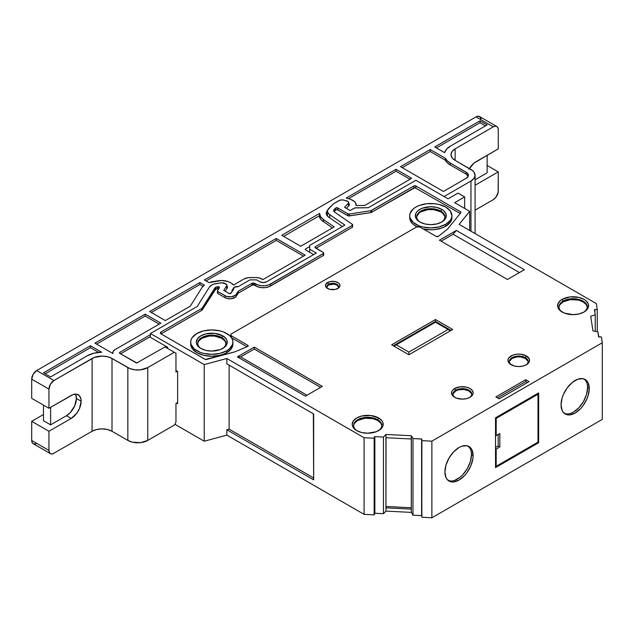<?xml version="1.0" encoding="UTF-8"?>
<svg xmlns="http://www.w3.org/2000/svg" width="634" height="634" viewBox="0 0 634 634"><rect width="100%" height="100%" fill="white"/><g stroke="black" fill="none" stroke-linecap="round" stroke-linejoin="round"><path stroke-width="0.95" d="M570.751 413.336L573.501 412.06L578.897 407.71L583.47 401.536L586.529 394.491L587.599 387.636A19.947 11.515 120 0 1 579.436 407.123A19.947 11.515 120 0 1 564.387 413.471A19.947 11.515 120 0 0 579.436 407.123A19.947 11.515 120 0 0 587.599 387.636L589.263 388.594A19.947 11.515 -60 0 1 580.554 408.668A19.947 11.515 -60 0 1 565.187 414.01A19.947 11.515 -60 0 1 561.05 404.88A19.947 11.515 -60 0 1 569.76 384.806A19.947 11.515 -60 0 1 585.127 379.465A19.947 11.515 -60 0 1 589.263 388.594L588.186 382.984L586.886 380.915L582.995 378.672L577.907 379.18L572.407 382.35L567.319 387.723L563.428 394.459L562.128 398.025L561.05 404.88L562.128 410.491L563.428 412.552L567.319 414.802L569.76 414.898L575.157 413.019L580.554 408.668L582.995 405.752L586.886 399.016L588.186 395.45L589.263 388.594A19.947 11.515 -60 0 1 575.157 413.019A19.947 11.515 -60 0 1 561.05 404.88A19.947 11.515 -60 0 1 575.157 380.455A19.947 11.515 -60 0 1 589.263 388.594L587.599 387.636L587.33 384.616M454.602 480.39L460.11 477.22L462.757 474.763L467.329 468.589L470.388 461.544L471.458 454.689A19.947 11.515 120 0 1 463.288 474.177A19.947 11.515 120 0 1 448.246 480.524A19.947 11.515 120 0 0 463.288 474.177A19.947 11.515 120 0 0 471.458 454.689L473.115 455.648A19.947 11.515 -60 0 1 464.413 475.722A19.947 11.515 -60 0 1 449.046 481.063A19.947 11.515 -60 0 1 444.909 471.934A19.947 11.515 -60 0 1 453.619 451.86A19.947 11.515 -60 0 1 468.986 446.518A19.947 11.515 -60 0 1 473.115 455.648L472.045 450.037L470.745 447.976L466.854 445.726L461.766 446.233L459.016 447.509L453.619 451.86L449.046 458.033L445.987 465.079L444.909 471.934L445.987 477.545L447.287 479.605L451.178 481.856L453.619 481.951L459.016 480.073L464.413 475.722L466.854 472.805L470.745 466.069L472.845 458.984L473.115 455.648A19.947 11.515 -60 0 1 459.016 480.073A19.947 11.515 -60 0 1 444.909 471.934A19.947 11.515 -60 0 1 459.016 447.509A19.947 11.515 -60 0 1 473.115 455.648L471.458 454.689L471.189 451.67M421.887 440.178L421.824 517.273L431.873 517.78L421.824 517.273L421.824 440.638L421.824 517.273L431.873 517.78L431.873 441.145L421.824 440.638L421.602 438.99L421.824 440.638L431.873 441.145L431.873 517.78L602.3 419.383L431.873 517.78L431.873 441.145L421.824 440.638M586.894 306.016L586.093 304.494L583.042 301.855L578.477 300.096L570.338 299.636L563.135 301.855A14.075 8.131 0 0 1 578.168 300.025A14.075 8.131 0 0 1 587.155 307.221A14.075 8.131 0 0 0 578.168 300.025A14.075 8.131 0 0 0 563.135 301.855L563.135 301.095A14.075 8.131 0 0 1 578.477 299.327A14.075 8.131 0 0 1 587.171 306.84A14.075 8.131 0 0 1 583.518 312.3A14.075 8.131 0 0 0 582.797 300.952A14.075 8.131 0 0 0 563.135 301.095L562.136 299.367A15.485 8.939 180 0 1 584.041 299.367A15.485 8.939 180 0 1 584.041 312.015L584.041 312.015A15.485 8.939 180 0 1 562.136 312.015A15.485 8.939 180 0 1 562.136 299.367L560.21 300.722L557.896 303.948L557.896 307.435L560.21 310.66L564.482 313.125L573.088 314.63L579.016 313.949L584.041 312.015L585.967 310.66L588.281 307.435L588.281 303.948L585.967 300.722L584.041 299.367L579.016 297.425L570.069 296.918L562.136 299.367A15.485 8.939 180 0 1 584.041 299.367A15.485 8.939 180 0 1 584.041 312.015A15.485 8.939 180 0 1 562.136 312.015A15.485 8.939 180 0 1 562.136 299.367L563.135 301.095L562.136 299.367M338.469 286.758L336.868 285.023L333.864 284.095L328.571 285.023A5.865 3.384 0 0 1 334.657 284.222A5.865 3.384 0 0 1 338.548 287.036A5.865 3.384 0 0 0 334.657 284.222A5.865 3.384 0 0 0 328.571 285.023L328.571 284.254A5.865 3.384 0 0 1 334.966 283.525A5.865 3.384 0 0 1 338.588 286.655A5.865 3.384 0 0 1 337.312 288.763A5.865 3.384 0 0 0 336.622 284.127A5.865 3.384 0 0 0 328.571 284.254L327.572 282.534A7.275 4.2 180 0 1 337.859 282.534A7.275 4.2 180 0 1 337.859 288.47L337.859 288.47A7.275 4.2 180 0 1 327.572 288.47A7.275 4.2 180 0 1 327.572 282.534L325.583 284.682L325.583 286.322L326.668 287.836L329.934 289.381L335.505 289.381L338.77 287.836L339.856 286.322L339.856 284.682L338.77 283.168L335.505 281.623L331.297 281.385L327.572 282.534A7.275 4.2 180 0 1 337.859 282.534A7.275 4.2 180 0 1 337.859 288.47A7.275 4.2 180 0 1 327.572 288.47A7.275 4.2 180 0 1 327.572 282.534L328.571 284.254L327.572 282.534M526.379 355.928L525.38 357.655L526.379 355.928A10.794 6.229 180 0 1 526.379 364.74A10.794 6.229 180 0 1 511.115 364.74A10.794 6.229 180 0 1 511.115 355.928A10.794 6.229 180 0 1 526.379 355.928L520.855 354.224L516.639 354.224L512.747 355.151L508.777 357.948L508.159 359.121L508.159 361.554L509.768 363.797L514.618 366.095L518.747 366.563L522.876 366.095L526.379 364.74L529.335 361.554L529.335 359.121L526.379 355.928A10.794 6.229 180 0 1 526.379 364.74A10.794 6.229 180 0 1 511.115 364.74L511.115 364.74A10.794 6.229 180 0 1 511.115 355.928A10.794 6.229 180 0 1 526.379 355.928L525.38 357.655A9.383 5.421 0 0 0 512.106 357.655A9.383 5.421 0 0 0 511.646 365.026A9.383 5.421 0 0 1 509.364 361.483A9.383 5.421 0 0 1 512.106 357.655A9.383 5.421 0 0 0 511.646 365.026M471.537 393.762L468.97 390.988L464.167 389.506L458.739 389.815L455.695 390.988A9.383 5.421 0 0 1 465.618 389.744A9.383 5.421 0 0 1 471.696 394.435A9.383 5.421 0 0 0 465.618 389.744A9.383 5.421 0 0 0 455.695 390.988L455.695 390.219A9.383 5.421 0 0 1 465.927 389.046A9.383 5.421 0 0 1 471.72 394.055A9.383 5.421 0 0 1 469.429 397.597A9.383 5.421 0 0 0 468.724 390.084A9.383 5.421 0 0 0 455.695 390.219L454.705 388.499A10.794 6.229 180 0 1 469.968 388.499A10.794 6.229 180 0 1 469.968 397.312L469.968 397.312A10.794 6.229 180 0 1 454.705 397.312A10.794 6.229 180 0 1 454.705 388.499L452.359 390.52L451.749 391.685L451.749 394.118L453.358 396.369L456.337 398.089L462.337 399.135L466.466 398.659L469.968 397.312L472.916 394.118L473.13 392.906L472.306 390.52L469.968 388.499L466.466 387.144L460.229 386.795L454.705 388.499A10.794 6.229 180 0 1 469.968 388.499A10.794 6.229 180 0 1 469.968 397.312A10.794 6.229 180 0 1 454.705 397.312A10.794 6.229 180 0 1 454.705 388.499L455.695 390.219L454.705 388.499M378.633 417.957L377.634 419.684L378.633 417.957A15.485 8.939 180 0 1 378.633 430.605A15.485 8.939 180 0 1 356.736 430.605A15.485 8.939 180 0 1 356.736 417.957A15.485 8.939 180 0 1 378.633 417.957L370.708 415.508L361.76 416.015L356.736 417.957L353.376 420.857L352.195 424.281L352.496 426.024L353.376 427.704L356.736 430.605L361.76 432.539L367.68 433.22L376.287 431.714L380.558 429.25L382.873 426.024L382.873 422.537L381.993 420.857L378.633 417.957A15.485 8.939 180 0 1 378.633 430.605A15.485 8.939 180 0 1 356.736 430.605L356.736 430.605A15.485 8.939 180 0 1 356.736 417.957A15.485 8.939 180 0 1 378.633 417.957L377.634 419.684A14.075 8.131 0 0 0 357.727 419.684A14.075 8.131 0 0 0 357.251 430.89A14.075 8.131 0 0 1 353.606 425.43A14.075 8.131 0 0 1 357.727 419.684A14.075 8.131 0 0 0 357.251 430.89M218.801 288.739A1.411 0.816 0 0 0 217.708 288.644A1.411 0.816 0 0 1 218.801 288.739L215.631 289.27A3.756 2.171 0 0 0 214.76 290.063L214.76 288.145A3.756 2.171 180 0 1 215.631 287.353L215.631 289.27L202.238 309.923A2.346 1.355 180 0 1 201.691 310.422L161.028 333.896L161.028 331.978L201.691 308.504L201.691 310.422L161.028 333.896A2.346 1.355 180 0 1 160.339 332.937A2.346 1.355 180 0 1 161.028 331.978L201.691 308.504L201.691 310.422L161.028 333.896L161.028 331.978L160.339 332.937L161.028 333.896L161.028 331.978L201.691 308.504L201.691 310.422A2.346 1.355 180 0 0 202.238 309.923L202.238 308.005L214.76 288.145A3.756 2.171 180 0 1 215.631 287.353L215.631 289.27A3.756 2.171 0 0 0 214.76 290.063L214.76 288.145L215.631 287.353A3.756 2.171 180 0 1 217.319 286.79L217.708 286.734A1.411 0.816 180 0 1 219.483 287.519A1.411 0.816 180 0 1 219.396 287.796L217.533 290.752A1.411 0.816 180 0 0 217.446 291.03L217.446 292.948A1.411 0.816 180 0 0 217.858 293.526L217.533 292.67A1.411 0.816 180 0 0 217.858 293.526L217.858 291.608L225.07 295.769L225.07 297.687L217.858 293.526L217.858 291.608A1.411 0.816 180 0 1 217.446 291.03M527.948 361.198L525.38 358.416L520.577 356.934L516.916 356.934L512.106 358.416A9.383 5.421 0 0 1 522.028 357.172A9.383 5.421 0 0 1 528.106 361.871A9.383 5.421 0 0 0 522.028 357.172A9.383 5.421 0 0 0 512.106 358.416L512.106 357.655A9.383 5.421 0 0 1 525.38 357.655A9.383 5.421 180 0 1 528.13 361.483A9.383 5.421 180 0 1 525.848 365.026A9.383 5.421 180 0 0 525.38 357.655A9.383 5.421 0 0 0 512.106 357.655L512.106 358.416L509.538 361.198M381.494 424.606L380.693 423.084L377.634 420.445L373.069 418.686L364.938 418.226L357.727 420.445A14.075 8.131 0 0 1 372.76 418.614A14.075 8.131 0 0 1 381.747 425.81A14.075 8.131 0 0 0 372.76 418.614A14.075 8.131 0 0 0 357.727 420.445L357.727 419.684A14.075 8.131 0 0 1 377.634 419.684A14.075 8.131 180 0 1 381.763 425.43A14.075 8.131 180 0 1 378.11 430.89A14.075 8.131 180 0 0 377.634 419.684A14.075 8.131 0 0 0 357.727 419.684L357.727 420.445L354.675 423.084L353.875 424.606M445.742 224.309A21.12 12.189 180 0 1 422.727 226.956A21.12 12.189 180 0 1 409.691 215.687A21.12 12.189 180 0 1 415.88 207.072L419.074 205.551L426.69 203.728L434.932 203.728L438.894 204.425L445.742 207.072L450.322 211.027L451.923 215.687L451.519 218.072L450.322 220.355L445.742 224.309L438.894 226.956L430.811 227.883L422.727 226.956L419.074 225.831L413.249 222.463L410.095 218.072L409.691 215.687L410.095 213.309L413.249 208.919L415.88 207.072A21.12 12.189 180 0 1 438.894 204.425A21.12 12.189 180 0 1 451.923 215.687A21.12 12.189 180 0 1 445.742 224.309A21.12 12.189 180 0 1 415.88 224.309A21.12 12.189 180 0 1 415.88 207.072A21.12 12.189 180 0 1 445.742 207.072A21.12 12.189 180 0 1 445.742 224.309L445.742 226.227A21.12 12.189 0 0 0 451.923 217.605L450.322 222.272L445.742 226.227L445.742 224.309L445.742 226.227L442.54 227.741L434.932 229.563L430.811 229.801L422.727 228.866M409.691 217.605A21.12 12.189 0 0 0 416.95 226.806L413.249 224.381L411.3 222.272L410.095 219.982L409.691 215.687M445.742 226.227A21.12 12.189 0 0 1 423.361 229.017A21.12 12.189 0 0 0 445.742 226.227A21.12 12.189 0 0 0 451.86 216.646M226.734 350.753A21.12 12.189 180 0 1 203.72 353.4A21.12 12.189 180 0 1 190.683 342.138A21.12 12.189 180 0 1 196.865 333.516L203.72 330.869L211.796 329.942L219.879 330.869L223.533 331.994L229.357 335.362L231.307 337.47L232.512 339.753L232.916 342.138L232.512 344.516L229.357 348.906L226.734 350.753L219.879 353.4L211.796 354.327L203.72 353.4L200.067 352.274L194.242 348.906L191.088 344.516L190.683 342.138L191.088 339.753L192.284 337.47L196.865 333.516A21.12 12.189 180 0 1 219.879 330.869A21.12 12.189 180 0 1 232.916 342.138A21.12 12.189 180 0 1 226.734 350.753A21.12 12.189 180 0 1 196.865 350.753A21.12 12.189 180 0 1 196.865 333.516A21.12 12.189 180 0 1 226.734 333.516A21.12 12.189 180 0 1 226.734 350.753L226.734 352.67A21.12 12.189 0 0 0 232.916 344.048L231.307 348.716L226.734 352.67L226.734 350.753L226.734 352.67L223.533 354.184L219.879 355.317L211.796 356.245L203.72 355.317L196.865 352.67L192.284 348.716L190.683 344.048A21.12 12.189 0 0 0 203.72 355.317A21.12 12.189 0 0 0 226.734 352.67A21.12 12.189 0 0 0 232.852 343.097M48.953 408.28L71.19 395.45A14.075 8.131 -60 0 1 81.144 401.195A14.075 8.131 -60 0 1 71.19 418.44L76.722 413.305L79.464 408.55L81.144 401.195L80.954 399.063L79.464 395.774L76.722 394.189L73.132 394.546L48.953 408.28L48.953 389.125A7.037 4.066 -60 0 1 53.93 380.503L36.677 370.541A7.037 4.066 120 0 0 31.7 379.164L31.7 398.318L48.953 408.28L48.953 389.125L31.7 379.164L31.7 398.318L48.953 408.28L48.953 389.125L31.7 379.164L31.7 398.318L48.953 408.28L71.19 395.45A14.075 8.131 -60 0 1 78.228 394.752A14.075 8.131 -60 0 1 81.144 401.195L76.413 398.461A14.075 8.131 120 0 0 75.454 394.094A14.075 8.131 120 0 1 76.413 398.461L75.652 394.499M441.763 209.371L440.765 211.09L441.763 209.371A15.485 8.939 180 0 1 441.763 222.011A15.485 8.939 180 0 1 419.859 222.011A15.485 8.939 180 0 1 419.859 209.371A15.485 8.939 180 0 1 441.763 209.371L436.739 207.429L430.811 206.747L422.204 208.253L417.933 210.726L416.498 212.271L415.619 213.943L415.619 217.43L417.933 220.656L419.859 222.011L424.883 223.953L430.811 224.634L436.739 223.953L441.763 222.011L443.689 220.656L445.995 217.43L445.995 213.943L443.689 210.726L441.763 209.371A15.485 8.939 180 0 1 441.763 222.011A15.485 8.939 180 0 1 419.859 222.011L419.859 222.011A15.485 8.939 180 0 1 419.859 209.371A15.485 8.939 180 0 1 441.763 209.371L440.765 211.09A14.075 8.131 0 0 0 420.857 211.09A14.075 8.131 0 0 0 420.382 222.296A14.075 8.131 0 0 1 416.728 216.836A14.075 8.131 0 0 1 420.857 211.09A14.075 8.131 0 0 0 420.382 222.296M222.748 335.814L221.749 337.534L222.748 335.814A15.485 8.939 180 0 1 222.748 348.454A15.485 8.939 180 0 1 200.851 348.454A15.485 8.939 180 0 1 200.851 335.814A15.485 8.939 180 0 1 222.748 335.814L214.823 333.365L205.876 333.872L200.851 335.814L197.491 338.714L196.31 342.138L196.611 343.882L197.491 345.554L200.851 348.454L205.876 350.396L211.796 351.077L220.402 349.572L224.674 347.099L226.988 343.882L226.988 340.387L226.108 338.714L222.748 335.814A15.485 8.939 180 0 1 222.748 348.454A15.485 8.939 180 0 1 200.851 348.454L200.851 348.454A15.485 8.939 180 0 1 200.851 335.814A15.485 8.939 180 0 1 222.748 335.814L221.749 337.534A14.075 8.131 0 0 0 201.842 337.534A14.075 8.131 0 0 0 201.366 348.748A14.075 8.131 0 0 1 197.721 343.287A14.075 8.131 0 0 1 201.842 337.534A14.075 8.131 0 0 0 201.366 348.748M444.616 216.02L442.516 213.087L440.765 211.859L433.553 209.632L428.061 209.632L420.857 211.859A14.075 8.131 0 0 1 435.891 210.028A14.075 8.131 0 0 1 444.87 217.224A14.075 8.131 0 0 0 435.891 210.028A14.075 8.131 0 0 0 420.857 211.859L420.857 211.09A14.075 8.131 0 0 1 440.765 211.09A14.075 8.131 180 0 1 444.886 216.836A14.075 8.131 180 0 1 441.24 222.296A14.075 8.131 180 0 0 440.765 211.09A14.075 8.131 0 0 0 420.857 211.09L420.857 211.859L419.106 213.087L416.998 216.02M225.609 342.463L224.808 340.941L221.749 338.302L214.546 336.075L209.054 336.075L201.842 338.302A14.075 8.131 0 0 1 216.876 336.472A14.075 8.131 0 0 1 225.862 343.668A14.075 8.131 0 0 0 216.876 336.472A14.075 8.131 0 0 0 201.842 338.302L201.842 337.534A14.075 8.131 0 0 1 221.749 337.534A14.075 8.131 180 0 1 225.878 343.287A14.075 8.131 180 0 1 222.225 348.748A14.075 8.131 180 0 0 221.749 337.534A14.075 8.131 0 0 0 201.842 337.534L201.842 338.302L198.791 340.941L197.99 342.463M348.446 203.387L349.382 204.481L348.969 205.678A3.289 1.894 180 0 0 348.803 203.633A3.289 1.894 180 0 1 349.413 204.734A3.289 1.894 180 0 1 348.969 205.678L346.346 208.309M226.56 285.902L227.447 286.83L227.329 287.891A3.289 1.894 180 0 0 226.917 286.148A3.289 1.894 180 0 1 227.527 287.242A3.289 1.894 180 0 1 227.329 287.891L225.205 291.252M201.842 338.302A14.075 8.131 0 0 0 197.737 343.668A14.075 8.131 0 0 1 201.842 338.302L201.842 337.534M420.857 211.859A14.075 8.131 0 0 0 416.744 217.224A14.075 8.131 0 0 1 420.857 211.859L420.857 211.09M309.693 252.284L309.693 249.217L316.326 253.045L266.549 281.789A4.692 2.71 180 0 1 259.916 281.789L263.229 282.582L266.549 281.789L316.326 253.045L309.693 249.217L309.693 252.284L309.693 245.382L344.864 225.078L309.693 245.382L309.693 249.217L309.693 245.382L344.864 225.078L329.704 214.649A9.383 5.421 180 0 1 327.509 211.17A9.383 5.421 180 0 1 328.769 208.459L333.088 204.14A4.692 2.71 180 0 1 333.833 203.577L338.81 200.701A4.692 2.71 180 0 1 344.111 200.162L348.114 201.667A2.346 1.355 180 0 1 348.803 202.626A2.346 1.355 180 0 1 348.494 203.3L348.494 206.161L348.494 203.3L344.531 207.263L350.174 210.52L354.144 208.221A2.346 1.355 180 0 1 355.769 207.825L368.306 207.714L415.88 180.246L448.064 198.83L458.017 193.085L464.659 196.912L454.705 202.666L469.691 211.32L459.143 224.381L596.372 303.615L597.252 309.416L597.252 331.733M332.43 227.939L321.668 220.339L320.447 218.92L319.235 215.837L283.652 236.379M43.484 405.126L43.484 420.738L43.484 405.126L43.484 420.738L50.617 424.851L50.617 407.321L50.617 424.851L66.459 415.706L70.263 412.631L74.733 405.815L76.413 398.461L81.144 401.195L76.413 398.461A14.075 8.131 120 0 1 66.459 415.706A14.075 8.131 120 0 0 76.413 398.461M487.134 155.298L487.134 172.828L475.088 179.787L487.134 172.828L487.134 155.298L487.134 172.828L475.088 179.787M230.958 293.265L232.092 291.149A1.411 0.816 180 0 1 232.115 291.291A1.411 0.816 180 0 1 232.028 291.569L230.958 293.265L232.028 291.569A1.411 0.816 180 0 0 232.092 291.149A4.462 2.576 180 0 1 232.028 290.713A4.462 2.576 180 0 1 233.296 288.914A4.462 2.576 180 0 0 232.092 291.149L232.607 289.445L233.986 288.581M409.818 179.16L396.052 171.22L409.818 179.16L396.052 171.22L348.494 198.68L396.052 171.22L396.052 169.286L346.212 198.062L349.556 198.965A8.099 4.676 180 0 1 351.854 199.892L353.178 200.661A9.978 5.761 180 0 1 356.102 204.695A9.978 5.761 180 0 1 356.007 205.527L364.764 205.44L408.787 180.024A8.448 4.874 180 0 1 411.609 178.265L396.052 169.286L346.212 198.062L349.556 198.965A8.099 4.676 180 0 1 351.854 199.892L353.178 200.661A9.978 5.761 180 0 1 356.007 205.527L364.764 205.44L408.787 180.024A8.448 4.874 180 0 1 411.609 178.265L396.052 169.286L346.212 198.062L350.776 199.369L354.604 201.699L355.587 202.896L356.007 205.527L364.764 205.44L408.787 180.024L411.609 178.265L396.052 169.286L396.052 171.22L348.494 198.68M305.707 248.837L305.707 249.986A1.411 0.816 180 0 1 305.295 249.408A1.411 0.816 180 0 1 305.707 248.837L305.707 249.986L305.295 249.408L305.707 248.837L309.693 246.531L305.707 248.837L305.707 249.986A1.411 0.816 180 0 1 305.707 248.837L309.693 246.531M468.233 176.355L466.212 174.176L450.378 165.03A20.787 12.006 180 0 1 445.25 160.156L430.232 151.486L402.21 167.661L430.232 151.486L430.232 149.553L400.537 166.694L443.42 191.452L466.228 178.281A7.386 4.264 180 0 0 468.391 175.293A7.386 4.264 180 0 0 466.228 172.25L450.394 163.104A20.771 11.991 180 0 1 445.266 158.231L430.232 149.553L400.537 166.694L443.42 191.452L466.228 178.281L468.249 176.101L468.249 174.437L467.147 172.9L450.394 163.104A20.771 11.991 180 0 1 445.266 158.231L447.319 160.846L450.394 163.104L450.378 165.03L447.303 162.772L445.25 160.156L430.232 151.486L430.232 149.553L400.537 166.694L443.42 191.452L466.228 178.281A7.386 4.264 180 0 0 466.228 172.25L450.394 163.104L450.378 165.03A20.787 12.006 180 0 1 445.25 160.156L430.232 151.486L402.21 167.661M485.462 125.897L480.009 122.75L485.462 125.897L480.009 122.75L436.39 147.928L480.009 122.75L480.009 120.817L434.718 146.961L444.585 152.659A20.771 11.991 180 0 1 450.394 146.145L487.134 124.93L480.009 120.817L434.718 146.961L444.585 152.659A20.771 11.991 180 0 1 450.394 146.145L487.134 124.93L480.009 120.817L434.718 146.961L444.585 152.659L446.605 149.141L450.394 146.145L487.134 124.93L480.009 120.817L480.009 122.75L436.39 147.928M323.261 221.638A17.364 10.025 180 0 1 319.235 215.837A17.364 10.025 180 0 0 323.261 221.638M203.031 286.275L199.892 284.468L203.031 286.275L199.892 284.468L151.344 312.499L199.892 284.468L199.892 282.534L149.672 311.532L165.339 320.582L190.271 306.182L201.969 287.63A17.015 9.827 180 0 1 204.338 285.102L199.892 282.534L149.672 311.532L165.339 320.582L190.271 306.182L201.969 287.63A17.015 9.827 180 0 1 204.338 285.102L199.892 282.534L149.672 311.532L165.339 320.582L190.271 306.182L201.969 287.63L204.338 285.102L199.892 282.534L199.892 284.468L151.344 312.499M303.527 256.12L276.266 240.381L303.527 256.12L276.266 240.381L206.058 280.91L276.266 240.381L276.266 238.447L204.378 279.951L209.03 282.629A17.015 9.827 180 0 1 213.555 281.504L218.397 280.759A12.323 7.117 180 0 1 230.3 282.598L231.291 283.168A9.978 5.761 180 0 1 233.478 285.07L244.098 278.944A8.099 4.676 180 0 1 249.82 277.573L256.073 277.573A8.099 4.676 180 0 1 261.794 278.944L262.904 279.578L305.208 255.153L276.266 238.447L204.378 279.951L209.03 282.629A17.015 9.827 180 0 1 213.555 281.504L218.397 280.759A12.323 7.117 180 0 1 230.3 282.598L227.749 281.464L221.583 280.513L209.03 282.629L204.378 279.951L276.266 238.447L276.266 240.381L206.058 280.91M98.619 352.393L90.432 347.662L98.619 352.393L90.432 347.662L45.157 373.806L90.432 347.662L90.432 345.736L43.484 372.84L50.617 376.953L87.365 355.737A20.771 11.991 180 0 1 101.686 352.227L90.432 345.736L43.484 372.84L50.617 376.953L87.365 355.737A20.771 11.991 180 0 1 101.686 352.227L90.432 345.736L43.484 372.84L50.617 376.953L87.365 355.737L93.935 353.178L101.686 352.227L90.432 345.736L90.432 347.662L45.157 373.806M159.182 324.132L145.186 316.057L159.182 324.132L145.186 316.057L96.59 344.111L145.186 316.057L145.186 314.123L94.918 343.145L112.852 353.495A8.099 4.676 180 0 1 112.773 352.837A8.099 4.676 180 0 1 115.15 349.556L160.854 323.166L145.186 314.123L94.918 343.145L112.852 353.495A8.099 4.676 180 0 1 115.15 349.556L160.854 323.166L145.186 314.123L94.918 343.145L112.852 353.495L113.201 351.371L115.15 349.556L160.854 323.166L145.186 314.123L145.186 316.057L96.59 344.111M81.144 401.195A14.075 8.131 -60 0 1 71.19 418.44L66.459 415.706L50.617 424.851L50.617 407.321M66.459 415.706L71.19 418.44L48.953 431.271L31.7 421.309L31.7 440.471L48.953 450.433L48.953 431.271L31.7 421.309L43.484 414.509L31.7 421.309L31.7 440.471A7.037 4.066 120 0 0 33.158 443.689L32.08 442.453L31.7 440.471L48.953 450.433L48.953 431.271L31.7 421.309L31.7 440.471L48.953 450.433L48.953 431.271L71.19 418.44L66.459 415.706L50.617 424.851L43.484 420.738L50.617 424.851M48.953 389.125A7.037 4.066 -60 0 1 53.93 380.503L50.411 384.22L48.953 389.125L31.7 379.164L33.158 374.258L36.677 370.541L476.023 116.886L477.933 116.22L479.55 116.537A7.037 4.066 120 0 0 476.023 116.886L493.284 126.848A7.037 4.066 -60 0 1 496.802 126.499A7.037 4.066 -60 0 1 498.261 129.716L498.261 148.879L476.023 161.718A14.075 8.131 -60 0 0 469.326 168.573A14.075 8.131 -60 0 1 476.023 161.718L498.261 148.879L498.261 129.716L498.261 148.879L474.081 163.057L468.986 169.143M487.134 165.45L498.261 171.869L487.134 165.45L498.261 171.869L476.023 184.708L475.088 184.161L476.023 184.708A14.075 8.131 -60 0 1 475.088 185.199L476.023 184.708A14.075 8.131 -60 0 1 475.088 185.199M475.088 184.161L476.023 184.708L498.261 171.869L498.261 191.024A7.037 4.066 -60 0 1 493.284 199.647L475.088 210.155M408.906 352.1L408.906 354.778L391.654 344.817L435.455 319.528L452.708 329.49L408.906 354.778L391.654 344.817L435.455 319.528L452.708 329.49L408.906 354.778L408.906 352.1L396.298 344.817L435.455 322.207L448.064 329.49L408.906 352.1L396.298 344.817L435.455 322.207L450.386 330.829L448.064 329.49L408.906 352.1L396.298 344.817L435.455 322.207L448.064 329.49L408.906 352.1L408.906 354.778L391.654 344.817L435.455 319.528L435.455 321.446L393.31 345.776M499.83 446.93L498.173 445.971L495.519 447.509L498.173 445.971L499.83 446.93L499.83 433.521L496.184 435.629L495.519 435.241L496.184 435.629L496.184 418.385L495.519 418.004L496.184 418.385L537.989 394.245L537.164 393.769L537.989 394.245L537.989 442.144L496.184 466.283L495.519 465.895L496.184 466.283L496.184 449.038L495.519 448.658L496.184 449.038L499.83 446.93L499.83 433.521L496.184 435.629L496.184 418.385L537.989 394.245L537.989 442.144L496.184 466.283L496.184 449.038L499.83 446.93L499.83 433.521L496.184 435.629L496.184 418.385L537.989 394.245L537.989 442.144L496.184 466.283L496.184 449.038L499.83 446.93L498.173 445.971L498.173 434.48M313.671 254.583L305.707 249.986M342.352 226.528L328.658 217.105A10.326 5.96 180 0 1 326.241 213.278A10.326 5.96 180 0 1 327.619 210.298L327.619 210.329M450.378 165.03L466.212 174.176A7.37 4.256 0 0 1 468.193 176.252A7.37 4.256 0 0 0 466.212 174.176L466.228 172.25L466.212 174.176L450.378 165.03L450.394 163.104M445.25 160.156L445.266 158.231L445.25 160.156L445.266 158.231L430.232 149.553L430.232 151.486M319.512 217.09L319.552 213.452L319.512 217.09L319.552 213.452L320.63 216.717L323.53 219.586L323.514 221.805L323.53 219.586A17.015 9.827 180 0 1 319.552 213.452L281.742 235.285L300.73 246.246L334.189 226.924L323.53 219.586L323.514 221.805M177.623 402.487L175.959 403.446L177.623 402.487L175.959 403.446L175.959 422.22L174.302 425.089L147.754 440.416L147.754 367.617A14.075 8.131 180 0 1 127.846 367.617L127.846 440.416A14.075 8.131 0 0 0 147.754 440.416L147.754 367.617L174.302 352.29L175.959 353.249L175.959 372.023L177.29 371.255M127.846 440.416L112.004 431.271L112.004 358.472L127.846 367.617L127.846 440.416L112.004 431.271L112.004 358.472L129.978 368.623L135.05 369.836L140.542 369.836L147.754 367.617L174.302 352.29L175.959 353.249L175.959 372.023L175.959 353.249L165.006 346.925L174.302 352.29L147.754 367.617A14.075 8.131 180 0 1 127.846 367.617L127.846 440.416A14.075 8.131 0 0 0 147.754 440.416L140.542 442.643L132.411 442.183L127.846 440.416L112.004 431.271A14.075 8.131 0 0 0 92.096 431.271L92.096 358.472A14.075 8.131 180 0 1 112.004 358.472L127.846 367.617M112.004 431.271A14.075 8.131 0 0 0 92.096 431.271L92.096 358.472L53.93 380.503L36.677 370.541L53.93 380.503L94.228 357.457L102.05 356.086L107.439 356.704L112.004 358.472L112.004 431.271L107.439 429.511L102.05 428.893L96.661 429.511L92.096 431.271L92.096 358.472A14.075 8.131 180 0 1 112.004 358.472M92.096 431.271L52.963 453.754L51.164 453.936L49.793 453.144L48.953 450.433A7.037 4.066 -60 0 0 50.411 453.651L33.158 443.689L34.775 444.006L36.677 443.34A7.037 4.066 120 0 1 31.7 440.471M48.953 450.433A7.037 4.066 -60 0 0 53.93 453.302A7.037 4.066 -60 0 1 50.411 453.651M444.085 196.532L470.959 181.015L444.085 196.532L470.959 181.015L474.01 178.376L475.088 175.269A14.075 8.131 180 0 1 470.959 181.015A14.075 8.131 180 0 0 470.959 169.516L455.125 160.37L470.959 169.516A14.075 8.131 180 0 1 475.088 175.269L474.01 172.155L472.71 170.752L455.125 160.37L455.125 148.879L493.284 126.848L495.186 126.182L496.802 126.499L479.55 116.537L480.905 118.693M498.261 171.869L498.166 192.205L496.05 197.087L493.284 199.647A7.037 4.066 -60 0 0 498.261 191.024L498.261 171.869L476.023 184.708M496.802 126.499L497.88 127.743L498.261 129.716A7.037 4.066 -60 0 0 493.284 126.848L455.125 148.879L493.284 126.848L476.023 116.886L493.284 126.848M455.125 160.37L455.125 148.879A14.075 8.131 180 0 0 450.996 154.625L452.066 151.518L455.125 148.879L455.125 160.37A14.075 8.131 180 0 1 450.996 154.625L452.066 157.739L455.125 160.37A14.075 8.131 180 0 1 455.125 148.879M470.959 181.015L470.959 231.212M197.19 306.499L208.253 288.953A10.326 5.96 180 0 1 208.324 288.842L208.253 288.953A10.326 5.96 180 0 1 208.324 288.842M469.429 397.597A9.383 5.421 0 0 0 468.724 390.084A9.383 5.421 0 0 0 455.695 390.219A9.383 5.421 180 0 0 455.236 397.597A9.383 5.421 180 0 1 452.945 394.055A9.383 5.421 180 0 1 455.695 390.219L455.695 390.988A9.383 5.421 0 0 0 452.969 394.435A9.383 5.421 0 0 1 455.695 390.988L453.128 393.762M337.312 288.763A5.865 3.384 0 0 0 336.622 284.127A5.865 3.384 0 0 0 328.571 284.254A5.865 3.384 180 0 0 328.127 288.763A5.865 3.384 180 0 1 326.851 286.655A5.865 3.384 180 0 1 328.571 284.254L328.571 285.023A5.865 3.384 0 0 0 326.89 287.036A5.865 3.384 0 0 1 328.571 285.023L326.962 286.758M583.518 312.3A14.075 8.131 0 0 0 582.797 300.952A14.075 8.131 0 0 0 563.135 301.095A14.075 8.131 180 0 0 562.659 312.3A14.075 8.131 180 0 1 559.014 306.84A14.075 8.131 180 0 1 563.135 301.095L563.135 301.855A14.075 8.131 0 0 0 559.029 307.221A14.075 8.131 0 0 1 563.135 301.855L560.084 304.494L559.283 306.016M396.298 344.817L393.976 346.156M147.754 440.416L174.302 425.089L175.959 422.22L175.959 403.446L175.959 422.22L174.302 425.089L147.754 440.416L147.754 367.617M328.658 217.105L327.025 215.56L326.28 213.793L326.486 211.986L327.635 210.282A10.326 5.96 180 0 0 328.658 217.105M31.7 379.164A7.037 4.066 120 0 1 36.677 370.541L476.023 116.886A7.037 4.066 120 0 1 481.008 119.755M174.302 352.29L165.006 346.925L136.801 362.925L119.881 353.439L119.469 352.861L119.881 352.29L150.409 334.665L119.881 352.29L119.881 353.439A1.411 0.816 180 0 1 119.469 352.861A1.411 0.816 180 0 1 119.881 352.29L119.881 353.439A1.411 0.816 180 0 1 119.881 352.29L150.409 334.665M276.266 238.447L305.208 255.153L262.904 279.578L259.171 277.93L256.073 277.573A8.099 4.676 180 0 1 261.794 278.944L262.904 279.578L305.208 255.153L276.266 238.447L276.266 240.381M249.82 277.573L256.073 277.573L248.243 277.66L244.098 278.944A8.099 4.676 180 0 1 249.82 277.573M233.478 285.07L244.098 278.944L233.478 285.07L231.291 283.168A9.978 5.761 180 0 1 233.478 285.07M230.3 282.598L231.291 283.168L230.3 282.598M319.552 213.452L281.742 235.285L300.73 246.246L334.189 226.924L323.53 219.586A17.015 9.827 180 0 1 319.552 213.452L281.742 235.285L300.73 246.246L334.189 226.924L323.53 219.586M519.452 272.565L453.088 234.247L519.452 272.565L453.088 234.247L441.098 241.174L453.088 234.247L456.345 230.451L439.433 240.215L507.462 279.491L439.433 240.215L456.345 230.451L524.373 269.727L507.462 279.491L439.433 240.215L456.345 230.451L524.373 269.727L507.462 279.491L524.373 269.727L456.345 230.451L453.088 234.247L441.098 241.174M460.173 213.484L414.882 187.672L371.199 212.517L348.549 215.94L337.256 209.696L336.028 209.791L334.142 211.502L334.142 209.585L335.584 208.142A1.411 0.816 180 0 1 337.803 207.976L347.915 213.809L347.915 215.726L337.256 209.696M352.662 224.84A1.411 0.816 180 0 1 352.242 225.411L352.33 224.317L334.522 212.065A3.756 2.171 180 0 1 333.642 210.67A3.756 2.171 180 0 1 334.142 209.585L333.658 210.86L334.522 212.065L352.33 224.317A1.411 0.816 180 0 1 352.662 224.84L352.242 227.329A1.411 0.816 180 0 0 352.33 226.235L352.583 226.496M352.662 226.758A1.411 0.816 180 0 1 352.242 227.329L315.994 248.259M323.602 254.654L323.292 255.542L268.967 286.742L265.25 287.63L261.216 287.63L257.499 286.742L254.218 285.102L252.34 285.102L238.233 293.154L235.499 297.132L231.355 298.749L227.978 298.685L225.07 297.687L217.858 293.526L217.858 291.608L225.07 295.769L225.07 297.687L217.858 293.526M246.991 346.743L231.561 337.835M230.697 336.694A2.346 1.355 180 0 1 231.378 335.814L231.378 337.565L231.378 335.814A2.346 1.355 180 0 1 230.689 334.855L230.871 336.25M527.369 382.556L525.713 381.605L525.713 379.687L529.033 381.605L499.164 398.841L495.851 396.924L525.713 379.687L529.033 381.605L499.164 398.841L495.851 396.924L525.713 379.687L529.033 381.605L499.164 398.841L495.851 396.924L525.713 379.687L525.713 381.605L527.369 382.556L525.713 381.605L497.508 397.883M357.727 420.445A14.075 8.131 0 0 0 353.621 425.81A14.075 8.131 0 0 1 357.727 420.445L357.727 419.684M512.106 358.416A9.383 5.421 0 0 0 509.379 361.871A9.383 5.421 0 0 1 512.106 358.416L512.106 357.655M451.051 330.449L435.455 321.446L451.051 330.449L435.455 321.446L435.455 319.528L435.455 321.446M320.638 387.35L254.274 349.033L320.638 387.35L254.274 349.033L240.619 356.91L306.991 395.228M386.051 437.46L385.924 507.85L411.339 509.134L411.331 435.74L385.94 434.456L383.467 437.064L385.94 434.456L385.924 507.85L411.339 509.134L411.331 438.997L385.94 437.714L385.94 434.456L411.331 435.74L412.98 438.562L412.98 515.188L411.339 512.391L411.331 509.118A0.935 0.539 0 0 1 411.331 508.785A0.935 0.539 0 0 0 411.331 509.118L411.331 438.997L385.94 437.714L385.94 434.456L411.331 435.74L411.331 438.997L385.94 437.714L385.94 507.834A0.935 0.539 0 0 0 385.94 507.327A0.935 0.539 0 0 1 385.94 507.834L385.924 511.107L383.467 513.699L383.467 437.064L374.852 436.636L374.852 513.263L374.139 514.863L374.139 438.229L374.139 514.863L374.139 438.229L374.852 436.636L374.337 436.881L374.337 513.516L374.852 513.263L374.139 514.863L364.082 514.356L226.853 435.122L226.853 429.765L313.664 479.883L313.339 413.788M470.388 449.078L469.081 447.018M449.522 480.897L451.963 480.992M586.529 382.025L585.222 379.964M565.663 413.844L568.104 413.939M309.693 249.217L316.326 253.045L266.549 281.789A4.692 2.71 180 0 1 259.916 281.789L256.596 279.871L249.962 279.871L238.107 286.719L249.962 279.871L256.596 279.871L249.962 279.871L238.107 286.719L234.326 287.17L230.99 293.225A1.173 0.674 180 0 1 229.056 293.471L230.99 293.225A1.173 0.674 180 0 1 229.056 293.471L223.747 290.404L229.056 293.471L223.747 290.404L226.774 285.601L226.774 288.763L226.774 285.601L223.747 290.404L226.774 285.601L226.774 288.763M226.774 285.601A2.346 1.355 180 0 0 226.227 284.175L225.236 283.604A4.692 2.71 180 0 0 220.703 282.899L213.777 284.135L211.946 284.888L209.466 287.036A9.383 5.421 180 0 1 215.861 283.652L221.916 282.812L226.227 284.175A2.346 1.355 180 0 1 226.917 285.134A2.346 1.355 180 0 1 226.774 285.601L226.623 284.484L225.236 283.604A4.692 2.71 180 0 0 220.703 282.899L215.861 283.652A9.383 5.421 180 0 0 209.466 287.036L197.198 306.499L209.466 287.036L197.198 306.499L150.409 333.516L197.198 306.499L150.409 333.516L150.409 337.343L149.743 336.963L120.547 353.82L149.743 336.963L167.661 347.305L166.671 347.884L167.661 347.305L150.409 337.343L150.409 333.516L150.409 337.343L149.743 336.963L120.547 353.82M135.977 362.727L119.881 353.439L135.977 362.727A1.173 0.674 180 0 0 137.633 362.727A1.173 0.674 180 0 1 135.977 362.727M270.536 285.997L270.536 284.087L323.602 253.362L323.292 252.475L315.328 247.878A1.411 0.816 180 0 1 314.916 247.3L323.292 252.475A1.411 0.816 180 0 1 323.705 253.045A1.411 0.816 180 0 1 323.292 253.624L323.292 255.542L270.536 285.997L270.536 284.087L323.292 253.624L323.292 255.542L270.536 285.997L270.536 284.087A10.326 5.96 180 0 1 255.93 284.087L255.93 285.997L254.678 285.276L254.678 283.358L255.93 284.087L255.93 285.997L254.678 285.276A1.411 0.816 0 0 0 253.679 285.038L253.679 283.121A1.411 0.816 180 0 1 254.678 283.358L255.93 284.087L255.93 285.997A10.326 5.96 180 0 0 270.536 285.997A10.326 5.96 180 0 1 255.93 285.997M236.276 296.252A6.808 3.931 180 0 1 225.07 297.687A6.808 3.931 180 0 0 236.276 296.252L236.276 294.334L236.276 296.252L238.233 293.154L236.276 296.252L236.276 294.334L238.233 291.236L238.233 293.154L251.88 285.276L238.233 293.154L238.233 291.236L251.88 283.358L251.88 285.276L251.88 283.358A1.411 0.816 180 0 1 252.879 283.121L252.879 285.038A1.411 0.816 0 0 0 251.88 285.276A1.411 0.816 0 0 1 252.879 285.038L253.679 285.038L252.879 285.038L252.879 283.121L253.679 283.121L253.679 285.038A1.411 0.816 0 0 1 254.678 285.276L254.678 283.358L253.679 283.121A1.411 0.816 180 0 1 254.678 283.358L257.499 284.825L261.216 285.72L265.25 285.72L268.967 284.825L323.292 253.624L323.292 255.542A1.411 0.816 180 0 0 323.705 254.963L323.705 253.045M238.233 293.154L238.233 291.236L236.276 294.334A6.808 3.931 180 0 1 225.07 295.769L225.07 297.687M217.858 291.608A1.411 0.816 180 0 1 217.533 290.752L219.483 287.574L217.708 286.734L217.708 288.644L217.708 286.734A1.411 0.816 180 0 1 219.11 286.964A1.411 0.816 180 0 1 219.396 287.796L217.533 290.752L217.858 291.608L226.417 296.371L231.355 296.831L235.499 295.214L238.233 291.236L251.88 283.358A1.411 0.816 180 0 1 252.879 283.121L253.679 283.121L253.679 285.038M217.708 288.644L217.319 286.79L217.319 288.708A3.756 2.171 0 0 0 215.631 289.27L215.631 287.353A3.756 2.171 180 0 1 217.319 286.79L215.631 287.353M215.631 289.27A3.756 2.171 0 0 1 217.319 288.708L217.708 286.734M214.76 290.063L202.238 309.923L202.238 308.005A2.346 1.355 180 0 1 201.691 308.504A2.346 1.355 180 0 0 202.238 308.005L214.76 288.145L214.76 290.063L202.238 309.923A2.346 1.355 180 0 1 201.691 310.422M231.378 337.565L231.378 335.814L247.751 345.268L247.751 346.418L247.751 345.268A1.411 0.816 180 0 1 248.163 345.839A1.411 0.816 180 0 1 247.585 346.497L234.913 351.822A1.411 0.816 180 0 1 234.683 351.902L206.613 359.454A1.411 0.816 180 0 1 205.02 359.296L161.028 333.896A2.346 1.355 180 0 1 161.028 331.978M230.689 334.855A2.346 1.355 180 0 1 231.378 333.896L416.538 226.996A2.346 1.355 180 0 1 419.859 226.996L436.232 236.442L419.859 226.996L416.538 226.996L231.378 333.896L230.689 334.855L231.378 335.814L247.751 345.268A1.411 0.816 180 0 1 247.585 346.497L234.913 351.822A1.411 0.816 180 0 1 234.683 351.902L206.613 359.454A1.411 0.816 180 0 1 205.02 359.296L161.028 333.896L205.368 359.438L234.683 351.902A1.411 0.816 180 0 0 234.913 351.822L247.585 346.497L248.156 345.902L247.751 345.268L247.751 346.418M415.88 187.91L415.88 185.992L413.883 185.992L371.484 210.472A1.411 0.816 180 0 1 370.858 210.686L370.858 212.596A1.411 0.816 180 0 0 371.484 212.39L371.484 210.472L371.484 212.39L413.883 187.91L371.484 212.39L371.484 210.472L413.883 185.992L413.883 187.91L413.883 185.992A1.411 0.816 180 0 1 415.88 185.992L415.88 187.91A1.411 0.816 0 0 0 413.883 187.91A1.411 0.816 0 0 1 415.88 187.91L415.88 185.992L460.53 211.78L460.53 213.04L460.53 211.78A1.411 0.816 180 0 1 460.942 212.35A1.411 0.816 180 0 1 460.815 212.691L447.723 228.898A1.411 0.816 180 0 1 447.588 229.032L438.363 236.347A1.411 0.816 180 0 1 436.232 236.442L438.363 236.347A1.411 0.816 180 0 1 436.232 236.442L419.859 226.996A2.346 1.355 180 0 0 416.538 226.996L231.378 333.896A2.346 1.355 180 0 0 231.378 335.814L247.751 345.268M413.883 187.91L413.883 185.992L370.858 210.686L370.858 212.596L349.279 215.94L349.279 214.023L370.858 210.686L370.858 212.596L349.279 215.94L349.279 214.023A1.411 0.816 180 0 1 347.915 213.809L347.915 215.726L337.803 209.886L337.803 207.976L347.915 213.809L347.915 215.726A1.411 0.816 180 0 0 349.279 215.94A1.411 0.816 180 0 1 347.915 215.726M335.584 210.06A1.411 0.816 0 0 1 337.803 209.886L337.803 207.976L337.803 209.886A1.411 0.816 0 0 0 335.584 210.06L335.584 208.142A1.411 0.816 180 0 1 337.803 207.976L335.584 208.142L335.584 210.06L334.142 211.502A3.756 2.171 0 0 0 334.031 211.629A3.756 2.171 0 0 1 334.142 211.502L334.142 209.585L335.584 208.142L335.584 210.06L334.142 211.502L334.142 209.585L335.584 208.142M323.292 253.624A1.411 0.816 180 0 0 323.292 252.475L315.328 247.878L315.328 246.729L352.242 225.411L352.242 227.329M315.328 247.878A1.411 0.816 180 0 1 315.328 246.729L315.328 247.878L315.328 246.729L314.916 247.3A1.411 0.816 180 0 1 315.328 246.729L352.242 225.411A1.411 0.816 180 0 0 352.33 224.317L334.522 212.065A3.756 2.171 180 0 1 334.142 209.585M305.39 396.155L237.37 356.879L240.619 356.91L254.274 349.033L254.274 347.115L322.302 386.391L305.39 396.155L237.37 356.879L240.619 356.91L254.274 349.033L254.274 347.115L322.302 386.391L305.39 396.155L237.37 356.879L254.274 347.115L322.302 386.391L305.39 396.155M329.704 217.827L329.704 214.649L344.864 225.078L329.704 214.649L329.704 217.827L329.704 214.649L328.222 213.238L327.548 211.637L327.73 209.997L333.088 204.14A4.692 2.71 180 0 1 333.833 203.577L339.959 200.217L342.74 199.932L346.735 200.867L348.565 202.024L348.763 202.888L344.531 207.263L350.174 210.52L354.889 207.936L368.306 207.714L415.88 180.246L448.064 198.83L458.017 193.085L464.659 196.912L464.659 208.412L464.659 196.912L454.705 202.666L469.691 211.32L459.143 224.381L596.372 303.615L597.252 309.416L594.914 309.535L594.914 312.641L594.914 309.535L597.252 309.416L594.502 309.725L594.914 309.535L594.914 312.641M431.873 441.145L602.3 342.748L602.3 419.383L602.3 342.748L431.873 441.145L602.3 342.748L601.42 336.947L602.3 342.748L601.42 336.947L598.575 336.82L597.822 331.844L598.9 337.05L601.42 336.947L598.575 336.82L597.822 331.844L592.941 330.893L597.822 331.844L592.941 330.893L590.714 316.231L595.239 314.805L595.239 331.336M386.051 506.479L411.284 507.755M421.887 515.704L421.602 438.99L421.602 515.624L412.98 515.188L421.824 515.672L421.602 438.99L412.98 438.562L412.98 515.188L411.339 512.391L385.924 511.107L383.467 513.699L383.467 437.064L374.852 436.636L374.852 513.263L383.467 513.699L374.852 513.263L374.852 436.636L374.337 436.881L374.337 513.516M471.458 454.689A19.947 11.515 120 0 0 468.122 446.098A19.947 11.515 120 0 1 471.458 454.689L473.115 455.648M495.519 467.623L495.519 417.814L538.654 392.906L538.654 442.714L495.519 467.623L495.519 417.814L538.654 392.906L538.654 442.714L495.519 467.623L495.519 417.814L538.654 392.906L538.654 442.714L495.519 467.623M537.822 442.239L538.654 442.714M587.599 387.636A19.947 11.515 120 0 0 584.263 379.045A19.947 11.515 120 0 1 587.599 387.636L589.263 388.594M176.624 403.058L177.623 403.636L177.623 371.445L175.959 370.486L177.623 371.445L177.623 403.636L176.624 403.058L177.623 403.636L177.623 371.445L175.959 370.486M167.661 348.454L167.661 347.305L167.661 348.454L167.661 347.305L166.671 347.884M229.12 365.16L229.12 429.155L229.12 365.16L229.12 429.155L313.339 477.774L229.12 429.155L226.853 429.765L313.664 479.883L313.339 477.774L229.12 429.155L226.853 429.765L313.664 479.883L313.339 477.774M313.664 479.883L313.664 413.97L226.853 363.853L313.664 413.97L313.664 479.883L313.664 413.97L226.853 363.853L226.853 358.487L204.227 364.582L150.409 333.516L204.227 364.582L204.227 441.216L174.802 424.225L204.227 441.216L226.853 435.122L226.853 429.765L229.12 429.155M595.239 314.805L594.486 309.828L595.239 314.805L590.714 316.231L595.239 314.805L594.486 309.828L594.914 309.535M592.941 330.893L590.714 316.231L592.941 330.893M411.331 438.997L411.331 435.74L412.98 438.562L412.98 515.188L411.339 512.391L411.339 509.134L411.339 512.391L385.924 511.107L383.467 513.699L383.467 437.064L374.852 436.636M374.337 436.881L374.139 438.229L364.082 437.722L364.082 514.356L374.139 514.863L374.139 438.229L364.082 437.722L226.853 358.487L204.227 364.582L204.227 441.216L226.853 435.122L226.853 429.765M233.367 289.453L230.99 293.225L233.542 289.35A3.519 2.029 180 0 1 233.296 288.605A3.519 2.029 180 0 1 238.107 286.719A3.519 2.029 180 0 0 234.326 287.17A3.519 2.029 180 0 0 233.542 289.35L233.367 289.453M259.916 281.789L256.596 279.871L259.916 281.789M240.619 356.91L237.37 356.879L254.274 347.115L254.274 349.033M252.879 285.038L252.879 283.121L252.34 283.184L251.88 283.358L251.88 285.276M447.588 229.032L438.363 236.347L447.588 229.032A1.411 0.816 180 0 0 447.723 228.898A1.411 0.816 180 0 1 447.588 229.032M460.815 212.691L447.723 228.898L460.815 212.691L460.53 211.78A1.411 0.816 180 0 1 460.815 212.691M413.883 185.992A1.411 0.816 180 0 1 415.88 185.992L460.53 211.78L460.53 213.04M349.279 215.94L349.279 214.023L370.858 210.686A1.411 0.816 180 0 0 371.484 210.472M349.279 214.023L347.915 213.809A1.411 0.816 180 0 0 349.279 214.023L370.858 210.686M421.887 439.069L412.98 438.562L411.331 435.74M329.704 214.649A9.383 5.421 180 0 1 328.769 208.459L333.088 204.14A4.692 2.71 180 0 1 333.833 203.577L338.81 200.701A4.692 2.71 180 0 1 344.111 200.162L348.114 201.667A2.346 1.355 180 0 1 348.494 203.3L344.531 207.263L350.174 210.52L354.144 208.221A2.346 1.355 180 0 1 355.769 207.825L368.306 207.714L415.88 180.246L448.064 198.83L458.017 193.085L464.659 196.912L454.705 202.666L469.691 211.32L469.691 230.475L469.691 211.32L459.143 224.381L596.372 303.615L597.252 309.416M374.139 438.229L364.082 437.722L226.853 358.487L204.227 364.582L150.409 333.516M226.853 358.487L226.853 363.853L226.853 358.487L364.082 437.722L364.082 514.356L226.853 435.122L204.227 441.216L174.802 424.225M385.924 507.85L385.924 511.107L385.924 507.85L411.339 509.134M563.135 301.855L563.135 301.095A14.075 8.131 180 0 0 562.659 312.3M328.571 285.023L328.571 284.254A5.865 3.384 180 0 0 328.127 288.763M525.38 357.655A9.383 5.421 180 0 1 525.848 365.026M455.695 390.988L455.695 390.219A9.383 5.421 180 0 0 455.236 397.597M377.634 419.684A14.075 8.131 180 0 1 378.11 430.89M409.754 216.646A21.12 12.189 0 0 0 416.95 226.806M190.747 343.097A21.12 12.189 0 0 0 202.959 355.119A21.12 12.189 0 0 0 226.734 352.67M440.765 211.09A14.075 8.131 180 0 1 441.24 222.296M221.749 337.534A14.075 8.131 180 0 1 222.225 348.748M348.494 203.3L348.494 206.161M71.19 418.44L48.953 431.271M31.7 421.309L43.484 414.509M396.052 171.22L396.052 169.286M466.212 174.176L466.228 172.25M445.266 158.231L430.232 149.553M480.009 122.75L480.009 120.817M199.892 284.468L199.892 282.534M90.432 347.662L90.432 345.736M145.186 316.057L145.186 314.123M53.93 380.503L92.096 358.472M36.677 370.541L476.023 116.886M450.386 330.829L448.064 329.49M495.519 435.241L496.184 435.629M495.519 418.004L496.184 418.385M537.164 393.769L537.989 394.245M495.519 465.895L496.184 466.283M495.519 448.658L496.184 449.038M495.519 447.509L498.173 445.971M323.292 254.392A1.411 0.816 180 0 1 323.292 255.542M371.484 212.39A1.411 0.816 180 0 1 370.858 212.596M119.881 352.29L119.881 353.439M453.088 234.247L456.345 230.451M270.536 284.087A10.326 5.96 180 0 1 255.93 284.087M254.678 285.276L254.678 283.358M252.879 283.121L253.679 283.121M238.233 291.236L251.88 283.358M236.276 294.334A6.808 3.931 180 0 1 225.07 295.769M217.319 288.708L217.319 286.79M202.238 309.923L202.238 308.005L214.76 288.145M202.238 308.005A2.346 1.355 180 0 1 201.691 308.504M415.88 185.992L460.53 211.78M337.803 207.976L347.915 213.809M315.328 246.729L352.242 225.411M525.713 379.687L525.713 381.605M435.455 319.528L452.708 329.49L408.906 354.778M237.37 356.879L254.274 347.115M385.94 437.714L385.94 507.834M167.661 347.305L150.409 337.343M385.94 434.456L383.467 437.064M421.602 438.99L412.98 438.562M421.602 515.624L412.98 515.188M602.3 342.748L602.3 419.383L431.873 517.78M469.691 230.475L469.691 211.32M464.659 196.912L464.659 208.412M204.227 364.582L204.227 441.216M364.082 437.722L364.082 514.356L226.853 435.122M374.139 514.863L364.082 514.356M383.467 513.699L374.852 513.263M411.339 512.391L385.924 511.107M190.683 342.138L190.683 344.048M348.803 202.626L348.803 205.844M356.11 205.519L356.102 204.695M112.773 352.837L112.773 353.447M475.088 175.269L475.088 233.589M232.916 342.138L232.916 344.048M451.923 215.687L451.923 217.605M411.284 438.831L411.284 508.951M327.509 211.217L327.509 216.139M226.917 285.149L226.917 288.541M233.296 288.621L233.296 289.556"/></g></svg>
